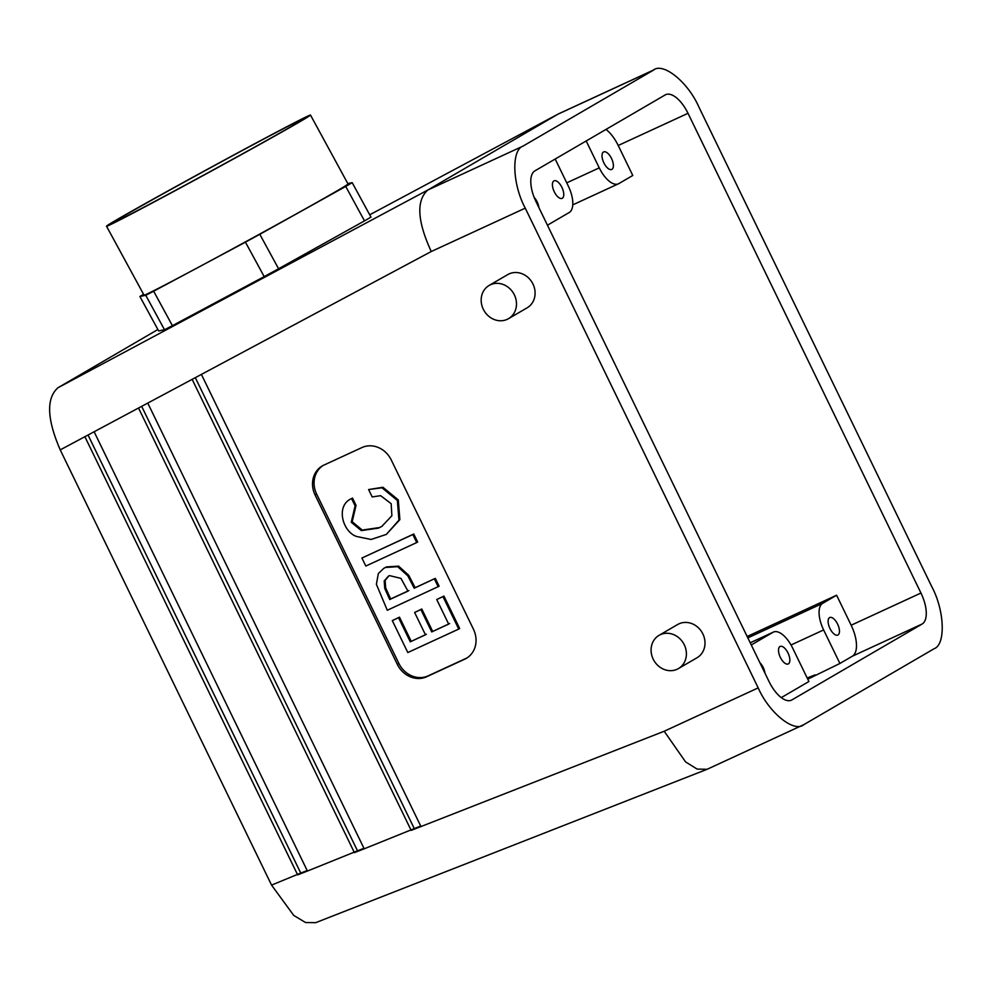 <?xml version="1.0" encoding="UTF-8"?>
<svg xmlns="http://www.w3.org/2000/svg" width="992" height="992" viewBox="0 0 992 992"><rect width="100%" height="100%" fill="white"/><g stroke="black" fill="none" stroke-linecap="round" stroke-linejoin="round"><path stroke-width="1.49" d="M345.724 186.434L364.486 220.894A131.465 1.959 151.4 0 0 370.971 217.124L352.197 182.664A131.465 1.959 151.4 0 1 345.724 186.434L259.805 234.298A131.465 1.959 151.4 0 1 245.433 242.147L153.648 291.214A131.465 1.959 151.4 0 1 145.75 295.281L139.884 296.484A131.465 1.959 151.4 0 1 143.592 294.314M364.486 220.894L278.578 268.758L259.805 234.298M347.808 183.57L352.197 182.664M310.521 115.109L348.056 184.028A116.151 1.736 151.4 0 1 246.872 241.093A116.151 1.736 151.4 0 1 144.026 295.12L106.504 226.201A116.151 1.736 151.4 0 1 117.403 219.368A116.151 1.736 151.4 0 1 231.694 156.116A116.151 1.736 151.4 0 1 310.521 115.109A116.151 1.736 151.4 0 1 209.337 172.174A116.151 1.736 151.4 0 1 106.504 226.201M355.111 505.883L351.255 522.263L361.336 530.608L378.547 528.104L381.808 526.417L391.89 515.728L391.158 503.663L380.618 495.678L372.186 496.93L368.602 489.552L381.994 487.791L397.358 500.464L398.945 520.168L386.347 534.403L371.07 539.474L356.711 536.511C342.624 532.096 335.259 505.474 351.565 498.592L355.111 505.883L356.041 505.337L352.185 521.73L362.266 530.063L379.477 527.558L382.267 526.144M368.602 489.552L382.924 487.258L398.288 499.918L399.875 519.634L386.347 534.403M351.565 498.592L352.495 498.046L356.041 505.337M361.919 558.037L412.846 534.539L416.739 542.55L365.812 566.048L361.919 558.037L413.776 534.006L417.669 542.016L416.739 542.55M383.78 568.342L386.421 566.916L398.61 566.147L408.741 575.298L415.152 587.686L435.327 578.373L439.134 586.222L387.277 610.266L376.39 584.3L378.349 573.537L383.78 568.342L385.491 567.461L397.68 566.68L407.811 575.831L414.222 588.219L415.152 587.686M414.222 588.219L435.327 578.373M410.266 641.812L425.469 634.806L414.619 612.461L420.881 609.559L431.731 631.916L448.669 624.104L436.728 599.515L442.99 596.626L458.738 629.064L407.811 652.55L392.299 620.595L398.561 617.706L410.266 641.812L426.399 634.26M398.561 617.706L399.491 617.16L411.196 641.266M392.299 620.595L399.491 617.16M458.738 629.064L459.68 628.519L443.92 596.08L442.99 596.626M436.728 599.515L443.92 596.08M431.731 631.916L449.599 623.559M420.881 609.559L421.811 609.026L432.661 631.371M414.619 612.461L421.811 609.026M397.333 664.367A23.548 20.944 59.8 0 0 426.634 676.755L464.702 659.196A23.548 20.944 59.8 0 0 466.29 658.366A23.548 20.944 59.8 0 0 473.457 629.25L391.245 459.941A23.548 20.944 -120.2 0 0 361.944 447.553L323.876 465.112A23.548 20.944 -120.2 0 0 322.288 465.93A23.548 20.944 -120.2 0 0 315.109 495.045L397.333 664.367L398.883 663.462A23.548 20.944 -120.2 0 0 428.184 675.85L466.252 658.291A23.548 20.944 -120.2 0 0 467.046 657.907M315.109 495.045L316.659 494.152A23.548 20.944 59.8 0 1 323.082 465.496M553.883 180.916A9.647 4.402 -114.8 0 1 554.044 180.829A9.647 4.402 -114.8 0 1 562.08 187.748A9.647 4.402 -114.8 0 1 562.129 198.35A9.647 4.402 -114.8 0 1 554.193 191.617A9.647 4.402 -114.8 0 1 553.883 180.916M603.483 151.999A9.647 4.402 -114.8 0 1 603.657 151.912A9.647 4.402 -114.8 0 1 611.692 158.832A9.647 4.402 -114.8 0 1 611.742 169.446A9.647 4.402 -114.8 0 1 603.793 162.713A9.647 4.402 -114.8 0 1 603.483 151.999M558.384 113.931L369.706 214.805L558.384 113.931L654.15 69.738L522.97 146.134L427.8 190.03C416.107 200.57 417.26 221.067 431.247 251.522L192.15 379.353L411.172 830.391L420.955 826.559L201.401 374.406M586.185 140.963L599.255 167.859A23.548 10.726 65.2 0 0 618.413 183.818A23.548 10.726 65.2 0 0 618.822 183.607L632.772 175.472L618.214 145.489A27.466 12.512 65.2 0 0 605.988 129.431M665.173 94.934A27.466 12.512 -114.8 0 1 665.657 94.686A27.466 12.512 -114.8 0 1 688.014 113.299L920.948 593.03A27.466 12.512 65.2 0 1 922.089 624.042L791.889 699.93A27.466 12.512 -114.8 0 1 791.393 700.191A27.466 12.512 -114.8 0 1 769.048 681.566L536.102 201.835A27.466 12.512 65.2 0 1 534.961 170.822L665.173 94.934M490.432 284.766A19.232 17.1 -120.2 0 0 489.143 285.436A19.232 17.1 -120.2 0 0 484.059 310.67A19.232 17.1 -120.2 0 0 508.512 318.668A19.232 17.1 -120.2 0 0 514.005 294.153A19.232 17.1 -120.2 0 0 490.432 284.766M555.185 159.03L568.255 185.926A23.548 10.726 -114.8 0 1 569.222 212.511L547.448 225.209M522.97 146.134C511.165 150.189 512.418 184.301 525.252 208.159L758.198 687.89C769.085 712.888 794.208 733.088 803.867 724.619L934.08 648.731C945.884 644.688 944.632 610.576 931.798 586.706L698.864 106.975C687.964 81.976 662.842 61.777 653.182 70.246L558.012 114.142L427.8 190.03L57.908 387.785C46.153 398.375 46.922 419.07 60.227 449.884L192.15 379.353M836.603 595.237L851.161 625.22A27.466 12.512 -114.8 0 1 852.302 656.233L839.902 663.462L823.633 629.945A23.548 10.726 -114.8 0 1 822.653 603.359L836.603 595.237L747.15 636.492M803.867 724.619L707.122 769.284L315.679 922.672L305.573 922.535L293.768 915.442L271.56 885.112L60.227 449.884M707.122 769.284L697.14 769.098L685.584 761.906L664.194 731.24L420.955 826.559M138.52 408.022L354.404 852.636L364.2 848.805L147.771 403.087M84.878 436.703L297.65 874.882L307.433 871.05L94.128 431.756M57.908 387.785L157.877 329.518M659.06 635.351L677.66 624.514A19.232 17.1 59.8 0 1 702.113 632.512A19.232 17.1 59.8 0 1 697.029 657.746L678.429 668.583A19.232 17.1 59.8 0 1 677.139 669.253A19.232 17.1 59.8 0 1 653.567 659.866A19.232 17.1 59.8 0 1 659.06 635.351A19.232 17.1 59.8 0 1 683.513 643.362A19.232 17.1 59.8 0 1 678.429 668.583M508.512 318.668L527.112 307.83A19.232 17.1 -120.2 0 0 532.605 283.315A19.232 17.1 -120.2 0 0 509.032 273.928A19.232 17.1 -120.2 0 0 507.743 274.598L489.143 285.436M807.761 679.173L839.902 663.462M751.266 644.961L773.053 632.276A23.548 10.726 65.2 0 1 773.462 632.053A23.548 10.726 65.2 0 1 792.62 648.024L808.902 681.529L781.274 697.624M815.102 674.895L807.19 677.995M278.578 268.758A131.465 1.959 151.4 0 1 264.194 276.607L172.41 325.674A131.465 1.959 151.4 0 1 164.511 329.741L158.646 330.944L139.884 296.484M538.879 207.564A9.647 4.402 65.2 0 0 534.18 197.433M316.659 494.152L398.883 663.462M837.992 634.967A9.647 4.402 65.2 0 0 837.682 624.266A9.647 4.402 65.2 0 0 829.746 617.532A9.647 4.402 65.2 0 0 829.796 628.134A9.647 4.402 65.2 0 0 837.831 635.054A9.647 4.402 65.2 0 0 837.992 634.967M388.814 575.943L385.132 580.407L385.677 587.896L390.662 598.982L408.89 590.575M389.732 599.515L407.96 591.12L400.929 578.373L389.496 575.608L388.343 576.216L384.202 580.94L384.747 588.442L389.732 599.515L390.662 598.982M434.397 578.919L438.204 586.768M412.846 534.539L413.776 534.006M164.511 329.741L145.75 295.281M264.194 276.607L245.433 242.147M172.41 325.674L153.648 291.214M293.285 125.327A108.078 1.612 151.4 0 1 186.955 184.177A108.078 1.612 151.4 0 1 113.596 222.332A108.078 1.612 151.4 0 1 207.737 169.235A108.078 1.612 151.4 0 1 303.428 118.966A108.078 1.612 151.4 0 1 293.285 125.327M759.847 662.619A9.647 4.402 -114.8 0 1 764.968 673.171M788.392 663.871A9.647 4.402 65.2 0 0 788.082 653.17A9.647 4.402 65.2 0 0 780.146 646.437A9.647 4.402 65.2 0 0 780.196 657.039A9.647 4.402 65.2 0 0 788.218 663.97A9.647 4.402 65.2 0 0 788.392 663.871M88.04 435.017L300.75 873.072L307.198 870.542M271.56 885.112L300.75 873.072M195.312 377.667L414.272 828.593L420.707 826.063M364.2 848.805L414.272 828.593M141.67 406.336L357.504 850.826L363.952 848.309M307.433 871.05L357.504 850.826M618.214 145.489L688.014 113.299M566.754 182.85L599.255 167.859M525.252 208.159L431.247 251.522M851.161 625.22L920.948 593.03M852.302 656.233L922.089 624.042M758.198 687.89L664.194 731.24M790.897 700.389L791.889 699.93M750.225 642.804L773.053 632.276M791.021 644.986L823.633 629.945M747.832 637.881L822.653 603.359M464.702 659.196L466.252 658.291M426.634 676.755L428.184 675.85M618.413 183.818L572.756 204.873M773.462 632.053L750.212 642.779"/></g></svg>

